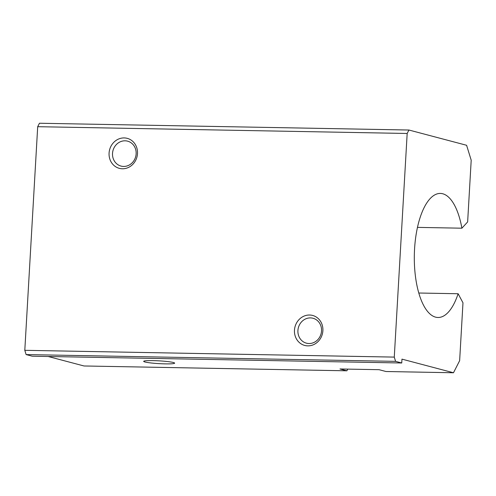 <?xml version="1.0" encoding="UTF-8"?>
<svg xmlns="http://www.w3.org/2000/svg" width="496" height="496" viewBox="0 0 496 496"><rect width="100%" height="100%" fill="white"/><g stroke="black" fill="none" stroke-linecap="round" stroke-linejoin="round"><path stroke-width="0.74" d="M458.124 293.744A62.043 24.837 -88.9 0 1 438.03 317.483A62.043 24.837 -88.9 0 1 414.334 255A62.043 24.837 -88.9 0 1 440.305 193.428A62.043 24.837 -88.9 0 1 461.9 228.197L467.641 221.929L471.2 160.196L466.593 145.278L408.927 130.026L407.173 133.474L394.277 357.101L395.591 361.361L401.741 362.991L401.965 359.135L453.48 372.756L459.637 360.685L462.979 302.808L458.124 293.744L418.816 293.018M461.9 228.197L417.446 227.379M297.916 330.497A12.89 11.755 104.8 0 1 313.013 318.258A12.89 11.755 104.8 0 1 321.086 333.721A12.89 11.755 104.8 0 1 306.429 343.176A12.89 11.755 104.8 0 1 297.916 330.497M294.469 330.181A15.512 14.142 104.8 0 1 316.553 317.217A15.512 14.142 104.8 0 1 315.016 343.926A15.512 14.142 104.8 0 1 294.469 330.181M112.524 153.407A12.89 11.755 104.8 0 1 127.627 141.168A12.89 11.755 104.8 0 1 135.693 156.631A12.89 11.755 104.8 0 1 121.036 166.086A12.89 11.755 104.8 0 1 112.524 153.407M109.077 153.09A15.512 14.142 104.8 0 1 131.167 140.126A15.512 14.142 104.8 0 1 129.623 166.836A15.512 14.142 104.8 0 1 109.077 153.09M347.758 369.117L346.902 370.803L339.977 368.974L379.062 369.687L385.981 371.516L453.48 372.756M48.174 356.5L84.004 365.974L346.902 370.803M408.927 130.026L39.457 123.244L37.696 126.691L24.8 350.319L26.114 354.578L32.265 356.202L401.741 362.991M395.591 361.361L26.114 354.578M394.277 357.101L24.8 350.319M407.173 133.474L37.696 126.691M144.956 361.987A15.512 1.389 3.3 0 1 143.679 361.355A15.512 1.389 3.3 0 1 159.247 360.859A15.512 1.389 3.3 0 1 174.648 363.14A15.512 1.389 3.3 0 1 162.266 363.785A15.512 1.389 3.3 0 1 144.956 361.987"/></g></svg>

